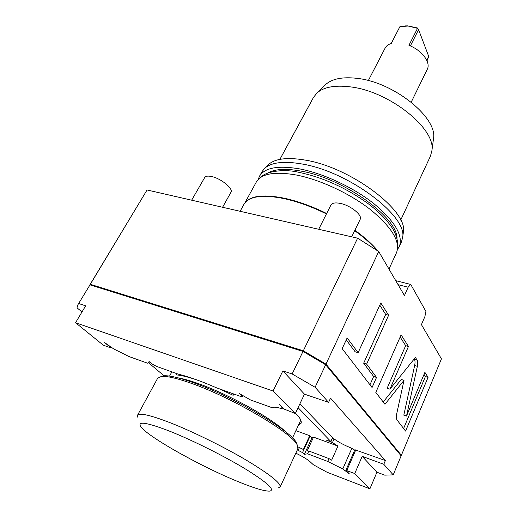 <?xml version="1.0" encoding="UTF-8"?>
<svg xmlns="http://www.w3.org/2000/svg" width="517" height="517" viewBox="0 0 517 517"><rect width="100%" height="100%" fill="white"/><g stroke="black" fill="none" stroke-linecap="round" stroke-linejoin="round"><path stroke-width="0.78" d="M395.77 280.692L410.75 284.44L425.911 311.434L424.877 316.624L421.426 324.611L441.44 358.876L401.373 455.277L400.765 455.374M89.357 285.714L147.048 189.978L357.622 238.182L378.722 251.52L404.436 295.537L408.146 287.226L410.75 284.44M378.722 251.52L325.962 364.097L401.373 455.277M406.511 416.049L417.361 366.34C417.936 363.503 417.859 361.435 417.129 360.129L415.429 357.454L389.934 389.172L408.449 346.468L401.095 334.88L375.814 392.403L384.958 404.281L404.016 380.305L396.701 413.839C396.119 416.734 396.222 418.77 397.017 419.953L405.58 431.081L428.063 377.339L424.896 372.356L406.511 416.049L403.816 415.151L414.64 365.525C415.222 362.695 415.138 360.627 414.401 359.321L414.195 358.998M366.631 364.117L388.616 315.228L380.809 302.936L358.126 352.678L347.153 337.924L342.164 348.665L372.066 387.524L376.531 377.423L366.631 364.117L363.677 363.205L385.688 314.426L379.782 305.192M398.103 284.693L408.146 287.226M89.519 285.436L90.326 284.305L303.324 350.784L325.962 364.097M147.048 189.978L90.326 284.305M357.622 238.182L303.324 350.784M89.997 284.854L78.009 304.571L89.997 284.854L303.007 351.437L325.658 364.756L401.14 455.832L393.224 474.877L384.706 475.136L376.925 472.221L369.901 488.823L354.752 473.527L345.873 470.321L349.44 473.947L342.777 468.951L351.851 448.291L354.668 450.236M295.814 453.176C302.523 456.408 307.318 459.296 310.206 461.836L313.308 464.718L327.099 472.267L369.901 488.823M164.025 375.781L148.663 362.844M81.99 311.958L77.007 307.802L78.009 304.571M325.658 364.756L315.105 387.265L328.586 402.381L304.461 394.161L295.33 413.51L273.06 391.014L75.56 322.718L103.368 345.227L110.186 347.65L110.767 347.728L110.716 347.01M282.67 407.519L282.056 408.805C282.314 407.816 281.474 406.349 279.535 404.404L284.311 409.16L295.33 413.51M282.056 408.805C276.524 407.034 273.37 406.724 272.595 407.868L250.59 400.003L239.468 393.637L241.898 395.912L242.189 395.331M110.502 347.385L104.647 342.609L113.688 348.91L129.063 356.575L147.513 363.167L148.993 362.495L149.006 361.461L151.707 363.742L156.496 366.379L178.449 374.224C188.459 376.589 201.094 381.107 216.371 387.769L240.321 396.332L242.299 396.591L241.898 395.912M355.011 449.803L385.372 460.544L330.531 398.155L328.586 402.381M332.502 438.261L334.092 438.933C338.893 442.365 344.813 445.486 351.851 448.291M330.886 441.44L332.528 437.796L330.983 441.634L298.089 407.661M332.528 437.796L299.925 403.777M334.092 438.933L332.457 442.571L326.227 440.083L330.983 441.634M332.457 442.571L337.931 446.074L331.649 460.175L328.98 458.598L327.707 461.442L342.777 468.951M295.892 430.642L309.715 435.721L311.932 437.86L313.522 437.117L337.931 446.074M295.498 413.154C300.151 417.852 301.98 421.271 301.004 423.41L298.406 425.265M327.707 461.442L307.596 453.81L304.358 454.34L302.51 452.608L297.333 449.913M354.752 473.527L362.191 456.349L383.795 464.298L385.372 460.544M383.795 464.298L393.224 474.877M273.06 391.014L282.864 370.896L304.461 394.161M282.864 370.896L292.144 373.959L315.105 387.265M75.56 322.718L85.648 305.825L78.758 303.55M303.007 351.437L292.144 373.959M362.191 456.349L376.925 472.221M309.715 435.721L303.369 449.493L297.992 446.908M304.358 454.34L311.932 437.86M328.98 458.598L308.882 451.011L307.596 453.81M308.882 451.011L307.182 450.934L313.522 437.117M219.202 388.784L233.154 395.311L233.813 394.006M297.294 445.124L296.364 442.714C291.278 430.861 232.876 396.429 193.164 382.606C178.785 377.513 168.865 375.258 163.398 375.84L160.916 376.531M278.036 488.074L280.143 487.001L297.87 448.756L297.113 444.807C291.976 432.807 232.191 397.599 191.62 383.433C176.93 378.218 166.817 375.898 161.272 376.486L157.659 378.237L137.516 415.267L137.916 417.6M280.143 487.001C280.983 483.201 269.725 474.263 246.376 460.195C223.732 446.837 193.19 431.805 170.797 422.971C150.486 415.125 139.396 412.56 137.516 415.267M170.765 431.617C148.004 422.777 137.89 420.922 140.417 426.06C145.432 435.34 198.399 465.281 236.172 480.836C253.168 487.899 264.368 491.324 269.751 491.111C275.315 489.935 267.283 482.6 245.646 469.113C224.475 456.259 193.261 440.626 170.765 431.617M176.801 373.629L176.135 374.87C181.461 375.264 189.112 377.21 199.09 380.712M428.063 377.339L425.407 376.538L424.037 374.392M403.596 428.503L425.407 376.538M404.016 380.305L401.257 379.452L383.213 402.013M408.449 346.468L405.664 345.66L400.145 337.039M389.934 389.172L387.123 388.273L405.664 345.66M369.965 384.797L373.642 376.518L363.677 363.205M358.126 352.678L355.121 351.767L346.235 339.895M388.616 315.228L385.688 314.426M376.531 377.423L373.642 376.518M384.364 261.175L381.798 256.775M376.777 250.222C371.2 243.785 363.832 237.277 354.668 230.705M326.44 213.915C311.531 206.613 297.34 201.501 283.852 198.573C265.202 194.864 252.658 195.814 246.234 201.43L243.934 204.325L240.121 211.285M245.989 201.662L246.603 201.061C253.026 195.452 265.544 194.495 284.156 198.192C297.618 201.107 311.783 206.205 326.654 213.489M385.676 263.424L379.73 253.24M377.959 251.01C372.318 244.198 364.627 237.297 354.875 230.285M388.978 269.073L396.526 252.645C400.585 241.846 392.099 227.667 371.07 210.102C350.461 193.797 320.346 179.683 296.415 175.024C274.701 171.243 261.318 173.602 256.277 182.1L244.903 202.858M267.457 173.169C274.488 168.994 285.681 168.303 301.043 171.095C343.094 178.236 397.386 217.256 397.03 238.337M397.489 249.465L399.279 246.648C403.409 235.707 395.014 221.438 374.095 203.827C353.589 187.503 323.564 173.447 299.66 168.897C277.959 165.22 264.555 167.695 259.444 176.316L258.248 179.438M399.279 246.648L401.47 241.878L402.607 237.607C407.79 216.28 348.833 171.644 302.238 164.025C284.033 160.877 271.528 162.286 264.717 168.258L261.964 171.715L259.444 176.316M267.644 165.356L268.549 164.451C275.29 158.538 287.568 157.097 305.392 160.128C350.972 167.437 408.449 211.117 403.376 232.262L402.607 237.607M403.195 233.529L403.376 232.262M400.694 220.126L430.415 156.205L431.876 150.777C436.296 128.901 389.036 90.94 349.77 86.804C334.628 85.027 323.7 87.089 316.979 92.989L313.489 97.396L279.897 159.365M324.838 85.324L325.755 84.433C332.192 78.765 342.532 76.723 356.769 78.313C393.631 81.97 437.679 117.605 433.517 138.627L431.876 150.777M433.343 139.9L433.517 138.627M411.228 102.153L427.275 69.317C431.068 62.518 421.937 50.272 408.941 45.322L417.523 28.332L408.055 26.012L399.867 26.729L391.22 43.512C388.293 44.423 386.257 45.955 385.12 48.113L368.324 80.574M427.01 60.864L428.742 56.495L426.809 60.418M428.742 56.495L418.589 29.643L417.335 27.944L418.589 29.643L410.382 45.923M405.063 25.908L407.693 25.869L417.335 27.944M318.705 229.277L330.938 204.997C332.134 202.981 335.19 202.438 340.108 203.375C350.52 205.307 362.805 215.246 360.149 219.428L351.702 236.825M191.658 200.189L204.719 177.505C205.604 176.123 207.782 175.774 211.246 176.452C220.675 178.158 233.652 188.705 230.937 192.298L222.581 207.272M355.845 449.764L346.784 470.489M299.472 447.463L298.186 450.236M302.51 452.608L310.129 436.07M178.178 377.875C183.361 378.741 190.03 380.628 198.179 383.543C228.449 394.141 272.924 418.873 285.92 432.07M417.361 366.34L414.64 365.525M417.129 360.129L414.401 359.321M111.052 347.23L110.767 347.728M354.933 449.628L345.873 470.321M149.387 361.784L148.993 362.495M242.757 395.673L242.299 396.591M292.493 437.905L300.804 420.153M296.364 442.714L297.113 444.807M163.398 375.84L161.272 376.486M169.57 376.085L171.844 371.859M246.603 201.061L246.234 201.43M397.618 245.827C398.232 243.3 396.894 235.603 392.694 228.669C387.117 220.093 378.748 211.615 367.581 203.239C345.899 187.794 323.177 177.531 299.433 172.439C282.605 168.271 264.827 172.064 261.098 177.163M268.549 164.451L264.717 168.258M325.755 84.433L316.979 92.989M407.693 25.869L406.763 25.921"/></g></svg>
